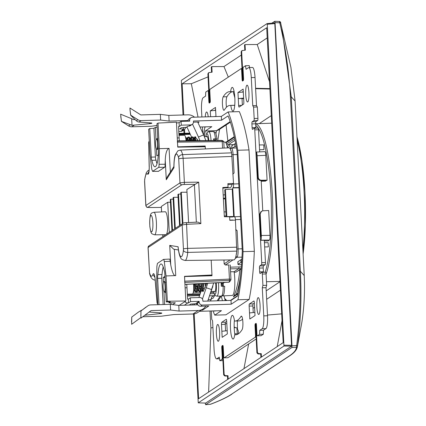 <?xml version="1.0" encoding="UTF-8"?>
<svg xmlns="http://www.w3.org/2000/svg" width="426" height="426" viewBox="0 0 426 426"><rect width="100%" height="100%" fill="white"/><g stroke="black" fill="none" stroke-linecap="round" stroke-linejoin="round"><path stroke-width="0.64" d="M193.558 283.982A7.652 1.486 88.3 0 1 193.66 285.42A7.652 1.486 88.3 0 1 192.435 294.025L187.318 294.174M184.74 282.422L184.623 276.538L212.004 275.744L211.19 260.148L211.967 274.988L210.992 275.633L203.591 275.989M232.101 156.433L183.121 158.286L182.632 154.617A3.823 2.854 165.5 0 0 178.547 157.647A15.304 2.966 -91.7 0 0 176.167 154.169A15.304 2.966 -91.7 0 0 173.962 166.923A15.304 2.966 -91.7 0 0 173.968 167.743L173.888 167.162C173.968 159.329 174.809 156.065 175.139 155.08L177.807 150.873L180.081 150.122L228.89 147.833A19.995 3.877 88.3 0 1 231.632 152.854L233.517 183.473L232.064 184.437A19.894 3.855 88.3 0 1 230.061 187.706L225.785 187.834M149.254 140.969A3.823 3.823 0 0 0 148.663 143.104L149.254 166.944L149.025 171.699M173.164 199.15L170.847 199.182L170.304 199.544L171.934 230.62M170.443 202.206L167.706 202.243L161.337 206.466L161.566 211.924M169.282 232.378L167.706 202.243M153.93 212.281L152.199 212.851C150.229 213.122 149.451 217.761 149.861 226.765C151.315 234.14 150.729 233.427 154.585 234.822A11.273 2.189 -91.7 0 0 154.851 234.737A11.273 2.189 -91.7 0 0 156.422 222.793A11.273 2.189 -91.7 0 0 153.93 212.281L165.229 211.754A11.475 2.226 88.3 0 1 167.722 221.499A11.475 2.226 88.3 0 1 166.518 234.209M229.784 220.109L232.681 220.024A19.894 3.855 88.3 0 1 233.235 220.205M222.825 188.026L227.228 187.738L228.059 187.184L222.798 187.536L224.326 216.754L229.609 216.775L229.795 220.311L235.44 220.135L236.781 251.116L187.754 252.421L186.583 224.321A1.912 0.341 -92.8 0 0 186.157 222.649A1.912 0.341 -92.8 0 0 186.119 222.665M178.414 249.966L173.707 249.194L169.718 245.392L178.105 246.766L178.105 247.538C179.037 255.158 180.251 257.256 180.821 258.034C180.922 258.987 182.301 259.791 184.969 260.446L233.826 259.897A19.995 3.877 -91.7 0 0 236.781 251.116M225.956 187.829L222.83 188.185M228.059 187.184L227.873 183.649L233.517 183.473M227.921 184.554L232.064 184.437M178.547 157.647A1.917 0.373 88.3 0 1 178.707 158.839A1.699 0.33 88.3 0 1 178.712 158.871A3.823 0.447 -3 0 1 183.121 158.286L184.378 182.339L179.969 182.892A1.912 1.864 56.5 0 0 181.913 184.735L184.117 184.474A1.912 0.335 -90.8 0 0 184.378 182.339L198.697 182.147L186.865 189.543L188.596 222.532M187.009 192.19L181.29 192.264L182.919 223.341M181.29 192.264L180.746 192.627L182.376 223.703M180.821 194.08L178.51 194.107L180.139 225.184M178.51 194.107L177.93 194.49L179.559 225.567M178.073 197.259L173.664 197.318L175.294 228.395M173.664 197.318L173.084 197.701L174.713 228.778M172.477 230.258L170.847 199.182M149.324 207.537L147.838 207.318A1.912 1.864 -123.5 0 1 145.894 205.476L145.83 205.566C147.337 208.41 146.603 207.004 149.27 207.553A1.912 0.399 -90.5 0 0 149.324 207.537L161.326 207.43L149.27 207.553A1.912 0.399 -90.5 0 1 149.222 207.537M148.03 247.612L148.099 247.522A1.912 1.864 -123.5 0 1 148.919 245.877L148.03 247.612L149.569 273.614M154.739 276.229L155.133 279.168C154.819 274.802 153.584 272.113 152.881 274.557C151.773 277.299 150.65 276.703 149.521 272.768L148.099 247.522L182.174 224.939L186.583 224.321L200.87 223.623C199.128 222.489 197.898 221.989 197.185 222.127L186.157 222.649C184.57 222.702 183.515 222.915 182.994 223.293L182.994 223.293A1.912 1.864 56.5 0 0 182.174 224.939L183.43 248.96A1.917 0.373 88.3 0 1 183.404 250.312A3.823 2.194 6.3 0 0 187.754 252.421A19.127 3.706 -91.7 0 1 184.969 260.446M158.403 171.305L164.665 167.28L165.054 166.278L165.256 160.261C165.554 153.147 166.827 149.191 169.069 148.392L159.351 148.663L158.009 123.066L156.933 123.78L158.435 152.391A3.834 0.745 88.3 0 1 158.174 156.193A20.523 3.978 88.3 0 1 155.021 166.795A20.523 3.978 88.3 0 1 151.906 160.346A3.834 0.745 88.3 0 1 151.278 157.135L149.776 128.524L148.642 129.275L149.904 153.317A3.818 0.74 -91.7 0 0 149.947 153.914A3.818 0.74 -91.7 0 0 150.005 154.484L151.773 169.213L152.599 171.364L158.642 167.354L159.031 166.353L159.351 148.663M144.638 181.455L145.894 205.476L179.969 182.892L178.712 158.871M144.574 181.497L144.664 180.107C145.309 174.948 146.294 172.956 147.62 174.127C148.674 174.713 149.222 172.322 149.254 166.944M148.967 171.284L147.62 174.127M158.009 123.066L176.433 122.171L177.743 147.124L205.247 146.752L205.359 148.935L205.204 145.996L177.727 146.848M180.081 150.122A19.127 3.706 -91.7 0 1 182.632 154.617L231.632 152.854M173.893 166.518L167.269 176.875L166.278 179.772L165.256 160.261M170.352 172.051L169.069 148.392M158.589 171.305L152.599 171.364L158.493 171.332M157.119 127.299L155.325 127.385L153.914 128.322L149.776 128.524M158.403 154.808L156.816 155.863L156.464 149.148M155.964 139.595L155.325 127.385M153.914 128.322L155.415 157.002A3.759 0.73 -91.7 0 0 156.038 160.16A20.453 3.967 -91.7 0 0 156.997 163.717M151.906 160.346L156.038 160.16M157.838 304.697L156.736 283.689A3.818 0.74 -91.7 0 1 156.715 283.082A3.818 0.74 -91.7 0 1 156.709 282.481L156.869 266.468L157.423 263.412L163.467 259.402L169.559 259.083M211.967 274.988L184.517 276.325L185.805 300.996L167.343 301.246L166.018 275.931L164.292 261.553L163.93 259.839L163.467 259.402M167.343 301.246L166.273 301.954L164.787 273.63A3.834 0.745 88.3 0 0 164.159 270.419A20.523 3.978 88.3 0 0 161.071 263.966A20.523 3.978 88.3 0 0 157.892 274.573A3.834 0.745 88.3 0 0 157.631 278.375L159.01 304.665M166.018 275.931L175.736 275.601L174.362 249.306M179.218 305.362L185.805 300.996M172.589 304.617L175.342 302.795L168.978 302.854L170.389 301.917L166.273 301.954M163.147 304.542L161.768 278.247A3.759 0.73 -91.7 0 1 162.029 274.509L157.892 274.573M163.222 266.926A20.453 3.967 -91.7 0 0 162.029 274.509M168.93 301.933L168.978 302.854M164.931 276.368L163.195 277.518L163.44 282.22M163.941 291.773L164.606 304.505M164.99 277.491L163.195 277.518M170.927 302.838L171.012 304.425M169.479 259.115L169.942 259.551L170.741 264.903C172.285 272.645 173.952 276.213 175.736 275.601M155.133 279.168L157.066 302.045A3.823 1.028 175.2 0 0 157.002 302.258A3.823 3.823 0 0 0 157.817 304.313M152.881 274.557L154.819 277.257M234.71 334.745A11.859 2.3 88.3 0 1 233.4 338.91A11.859 2.3 88.3 0 1 233.07 339.048A11.859 2.3 88.3 0 1 230.455 328.137A11.859 2.3 88.3 0 1 232.048 315.48A11.859 2.3 88.3 0 1 232.378 315.341A11.859 2.3 88.3 0 1 234.513 321.002A108.263 20.991 -91.7 0 0 235.168 321.034A108.263 20.991 -91.7 0 0 238.225 319.761A108.263 20.991 -91.7 0 0 240.994 316.406A6.885 1.337 88.3 0 1 241.366 316.113A6.885 1.337 88.3 0 1 242.857 321.971A6.885 1.337 88.3 0 1 242.133 329.586A122.038 23.659 88.3 0 1 239.013 333.366A122.038 23.659 88.3 0 1 235.567 334.799A122.038 23.659 88.3 0 1 234.71 334.745L236.419 334.692M234.401 320.293A11.859 2.3 -91.7 0 0 234.934 334.74M242.564 319.127A108.263 20.991 88.3 0 1 241.973 319.654A108.263 20.991 88.3 0 1 238.917 320.922L235.168 321.034M230.146 105.403A108.263 20.991 -91.7 0 0 227.09 106.67A108.263 20.991 -91.7 0 0 224.321 110.025A6.885 1.337 88.3 0 1 223.954 110.323A6.885 1.337 88.3 0 1 222.457 104.466A6.885 1.337 88.3 0 1 223.181 96.851A122.038 23.659 88.3 0 1 226.302 93.07A122.038 23.659 88.3 0 1 229.747 91.638A122.038 23.659 88.3 0 1 230.61 91.691A11.859 2.3 88.3 0 1 231.914 87.527A11.859 2.3 88.3 0 1 232.25 87.383A11.859 2.3 88.3 0 1 234.859 98.299A11.859 2.3 88.3 0 1 233.272 110.957A11.859 2.3 88.3 0 1 232.937 111.095A11.859 2.3 88.3 0 1 230.807 105.435A108.263 20.991 -91.7 0 0 230.146 105.403L233.901 105.291A108.263 20.991 88.3 0 1 234.556 105.329A11.859 2.3 -91.7 0 0 234.667 106.037M230.807 105.435L234.556 105.329M230.61 91.691L234.135 91.59M232.644 91.633A122.038 23.659 -91.7 0 0 230.056 92.959A122.038 23.659 -91.7 0 0 226.936 96.739A6.885 1.337 -91.7 0 0 226.504 107.198M183.681 127.507L183.755 128.993L181.95 130.191L182.701 130.17A3.062 2.982 56.5 0 0 184.229 129.685L182.424 130.883A3.062 2.982 -123.5 0 1 180.89 131.368L178.792 131.426M185.539 127.433L187.115 127.39M199.986 127.012L211.802 126.671L205.295 130.984L216.552 130.66A109.029 21.135 -91.7 0 0 215.961 133.807M184.229 129.685A3.062 2.982 56.5 0 0 185.539 127.374M183.755 128.993L179.58 128.908L181.46 127.662L186.284 127.315L188.095 126.123L188.84 126.101A3.062 2.982 -123.5 0 0 190.374 125.617L192.179 124.419A3.062 2.982 56.5 0 1 190.651 124.903L181.274 125.175L179.282 126.49L179.085 122.699L181.071 121.378L189.703 121.128L189.661 120.372A3.062 2.982 56.5 0 1 192.504 117.246L221.36 116.41L228.086 111.953L239.337 111.628A112.853 21.88 88.3 0 1 249.008 149.925L237.756 150.25A112.853 21.88 -91.7 0 0 228.086 111.953M179.229 140.852A15.304 2.966 88.3 0 0 179.128 137.896L178.531 126.511L179.282 126.49M187.855 121.181A3.062 2.982 -123.5 0 1 189.165 118.929L190.97 117.73M193.489 122.166L199.123 122.001L198.015 122.731M221.36 116.41L221.563 120.207L193.452 121.021L193.489 121.777A3.062 2.982 56.5 0 1 192.179 124.419M181.274 125.175L181.071 121.378M179.085 122.699L178.334 122.72A3.823 3.728 56.5 0 0 176.492 123.274M203.543 134.744A112.853 21.88 -91.7 0 1 204.879 127.331L205.609 126.852M221.563 120.207L228.07 115.893A109.029 21.135 88.3 0 1 237.08 151.645L242.298 251.207A109.029 21.135 88.3 0 1 237.511 296.102L231.004 300.415L231.206 304.212L237.926 299.755A112.853 21.88 -91.7 0 0 243.07 251.644L237.756 150.25M249.008 149.925L254.322 251.319L243.07 251.644M211.307 310.969L211.743 319.33L212.569 320.751L214.038 348.825A11.475 2.226 -91.7 0 0 216.541 358.862A11.475 2.226 -91.7 0 0 216.802 358.772L219.262 357.142L219.821 360.694L221.989 359.256A1.912 0.373 -91.7 0 0 222.25 357.121L221.776 348.015A1.912 0.373 88.3 0 1 222.037 345.88L222.761 345.401A1.912 0.373 88.3 0 1 222.803 345.385A1.912 0.373 88.3 0 1 223.219 347.057L223.698 356.163A1.912 0.373 -91.7 0 0 224.113 357.835A1.912 0.373 -91.7 0 0 224.156 357.819L255.238 337.222A1.912 0.373 -91.7 0 0 255.499 335.086L255.02 325.981A1.912 0.373 88.3 0 1 255.28 323.845L256.005 323.366A1.912 0.373 88.3 0 1 256.047 323.35A1.912 0.373 88.3 0 1 256.468 325.022L256.942 334.128A1.912 0.373 -91.7 0 0 257.363 335.8A1.912 0.373 -91.7 0 0 257.405 335.789L259.572 334.351L259.738 330.315L262.192 328.686A11.475 2.226 -91.7 0 0 263.763 315.868L262.294 287.795L262.917 285.42L262.32 274.035A1.912 0.373 -91.7 0 0 261.905 272.363A1.912 0.373 -91.7 0 0 261.857 272.379L260.126 273.529A1.912 0.373 88.3 0 1 260.078 273.545A1.912 0.373 88.3 0 1 259.663 271.873L259.466 268.076A1.912 0.373 88.3 0 1 259.727 265.941L261.463 264.791A1.912 0.373 -91.7 0 0 261.724 262.656L254.764 129.866A1.912 0.373 -91.7 0 0 254.349 128.194A1.912 0.373 -91.7 0 0 254.306 128.21L252.57 129.36A1.912 0.373 88.3 0 1 252.527 129.376A1.912 0.373 88.3 0 1 252.107 127.704L251.91 123.907A1.912 0.373 88.3 0 1 252.171 121.772L253.907 120.622A1.912 0.373 -91.7 0 0 254.168 118.487L253.571 107.102L252.751 105.685L251.276 77.612A11.475 2.226 -91.7 0 0 248.779 67.574A11.475 2.226 -91.7 0 0 248.512 67.665L246.058 69.294L245.493 65.742L243.326 67.175A1.912 0.373 -91.7 0 0 243.065 69.316L243.544 78.421A1.912 0.373 88.3 0 1 243.278 80.557L242.559 81.036A1.912 0.373 88.3 0 1 242.511 81.052A1.912 0.373 88.3 0 1 242.096 79.374L241.622 70.274A1.912 0.373 -91.7 0 0 241.201 68.597A1.912 0.373 -91.7 0 0 241.159 68.613L210.082 89.21A1.912 0.373 -91.7 0 0 209.821 91.35L210.295 100.451A1.912 0.373 88.3 0 1 210.034 102.591L209.31 103.071A1.912 0.373 88.3 0 1 209.267 103.081A1.912 0.373 88.3 0 1 208.852 101.409L208.373 92.304A1.912 0.373 -91.7 0 0 207.957 90.631A1.912 0.373 -91.7 0 0 207.915 90.647L205.742 92.085L205.582 96.122L203.122 97.746A11.475 2.226 -91.7 0 0 201.551 110.568L201.887 116.974M202.409 126.943L202.728 132.971M247.767 101.921A8.419 1.629 88.3 0 1 247.57 101.99A8.419 1.629 88.3 0 1 245.717 94.125A8.419 1.629 88.3 0 1 246.888 85.227A8.419 1.629 88.3 0 1 247.085 85.163A8.419 1.629 88.3 0 1 248.944 93.022A8.419 1.629 88.3 0 1 247.767 101.921M256.873 307.087A8.419 1.629 88.3 0 1 258.22 297.625A8.419 1.629 88.3 0 1 260.052 304.984A8.419 1.629 88.3 0 1 258.704 314.447A8.419 1.629 88.3 0 1 256.873 307.087M218.426 341.205A8.419 1.629 88.3 0 1 218.234 341.274A8.419 1.629 88.3 0 1 216.376 333.409A8.419 1.629 88.3 0 1 217.553 324.511A8.419 1.629 88.3 0 1 217.745 324.447A8.419 1.629 88.3 0 1 219.603 332.307A8.419 1.629 88.3 0 1 218.426 341.205M205.273 116.878A8.419 1.629 88.3 0 1 206.61 111.985A8.419 1.629 88.3 0 1 208.229 116.793M254.322 251.319A112.853 21.88 88.3 0 1 249.183 299.43L225.977 314.809L214.725 315.133L221.445 310.676L199.538 311.31M249.508 312.929L249.151 306.102A1.912 0.373 88.3 0 1 249.412 303.967L253.885 301.001A1.912 0.373 88.3 0 1 253.928 300.985A1.912 0.373 88.3 0 1 254.343 302.657L255.02 315.56L249.828 318.999L249.508 312.929L254.855 312.407M227.356 333.893L222.164 337.333L221.488 324.436A1.912 0.373 88.3 0 1 221.749 322.301L226.222 319.335A1.912 0.373 88.3 0 1 226.265 319.319A1.912 0.373 88.3 0 1 226.68 320.991L227.356 333.893M239.098 107.102A1.912 0.373 88.3 0 1 239.05 107.118A1.912 0.373 88.3 0 1 238.635 105.44L237.958 92.543L243.15 89.103L243.826 102A1.912 0.373 88.3 0 1 243.565 104.136L239.098 107.102M215.971 116.57L215.492 107.432L210.295 110.877L215.641 110.35M210.604 116.724L210.295 110.877M256.186 338.968L227.91 357.712A1.912 0.373 88.3 0 1 227.867 357.728A1.912 0.373 88.3 0 1 227.819 357.718M245.493 65.742L249.247 65.631L249.551 67.553M248.779 67.574L252.527 67.468A11.475 2.226 88.3 0 1 255.03 77.5L256.5 105.579L257.325 106.995L257.922 118.375A1.912 0.373 88.3 0 1 257.655 120.515L255.925 121.66A1.912 0.373 -91.7 0 0 255.659 123.801L255.861 127.592A1.912 0.373 -91.7 0 0 255.904 128.151M254.391 128.205L258.055 128.098A1.912 0.373 88.3 0 1 258.097 128.088A1.912 0.373 88.3 0 1 258.518 129.76L259.674 151.89M261.181 180.597L262.762 210.811M260.558 240.301L260.739 240.184C261.213 239.625 261.404 238.059 261.319 235.482L260.185 213.921L259.668 214.267L260.813 236.132L260.414 237.575L260.558 240.301L264.306 240.264L265.473 262.544A1.912 0.373 88.3 0 1 265.212 264.684L263.476 265.829A1.912 0.373 -91.7 0 0 263.215 267.97L263.417 271.761A1.912 0.373 -91.7 0 0 263.46 272.32M261.947 272.374L265.611 272.273A1.912 0.373 88.3 0 1 265.654 272.257A1.912 0.373 88.3 0 1 266.069 273.929L266.665 285.308L266.042 287.683L267.517 315.762A11.475 2.226 88.3 0 1 265.946 328.579L263.486 330.209L263.327 334.24L261.154 335.677A1.912 0.373 88.3 0 1 261.111 335.693A1.912 0.373 88.3 0 1 261.069 335.683M253.246 312.562L252.9 305.99A1.912 0.373 -91.7 0 1 253.166 303.855L254.365 303.062M226.701 321.396L225.503 322.189A1.912 0.373 -91.7 0 0 225.242 324.324L225.583 330.895M243.273 91.398L242.17 92.128L243.305 92.016M242.367 104.934L242.027 98.507L238.278 98.614L243.624 98.086M215.609 109.732L214.507 110.462M231.004 300.415L202.898 301.23L202.856 300.474A3.062 2.982 56.5 0 0 199.698 297.524L190.315 297.795L188.329 299.116L188.532 302.907L190.518 301.592L199.144 301.342L199.187 302.098A3.062 2.982 56.5 0 0 202.345 305.048L231.206 304.212M214.608 310.873A109.029 21.135 88.3 0 0 214.741 311.198L215.252 310.858M201.344 310.117L202.622 310.08L208.767 306.006L200.54 306.246A3.062 2.982 -123.5 0 1 197.376 303.296L197.339 302.54L199.144 301.342M186.726 284.323A15.304 2.966 88.3 0 1 186.982 287.752L187.578 299.137L188.329 299.116M190.315 297.795L190.518 301.592M237.926 299.755L249.183 299.43M194.746 304.909A3.062 2.982 56.5 0 0 194.123 303.834M202.622 310.08L202.579 309.297M189.213 305.069L190.704 304.084L195.529 303.738L197.339 302.54M188.532 302.907L187.781 302.929A3.823 3.728 56.5 0 1 184.825 301.645M192.978 304.963L192.925 303.924M204.304 136.453A109.029 21.135 88.3 0 1 205.295 130.984M213.069 310.921A112.853 21.88 -91.7 0 0 214.725 315.133M230.375 122.161L218.431 130.074L216.552 130.66L230.194 121.612M259.572 334.351L263.327 334.24M259.738 330.315L263.486 330.209M262.294 287.795L266.042 287.683M266.665 285.308L262.917 285.42M253.571 107.102L257.325 106.995M252.751 105.685L256.5 105.579M222.92 360.604L219.821 360.694M227.191 330.741L221.845 331.263M234.194 327.631L236.638 327.775L236.931 328.254L237.223 333.862L234.753 333.712M234.183 327.301L234.241 327.631M234.252 327.253L234.966 327.232L235.301 327.695M238.193 331.236C238.347 330.864 237.926 329.868 236.931 328.254M238.161 333.979A3.823 0.447 177 0 0 237.223 333.862M237.958 92.543L242.17 92.128M242.037 98.725L243.651 98.571M215.961 116.42L213.852 116.628M179 135.383L184.474 135.223A7.652 1.486 88.3 0 1 186.061 140.777M230.439 268.827L238.645 268.71A16.252 3.152 88.3 0 1 239.274 266.932A16.252 3.152 -91.7 0 0 238.645 268.71L234.103 271.719A15.432 2.993 88.3 0 1 232.617 295.33A15.432 2.993 88.3 0 1 232.271 295.447L222.095 295.926M184.937 284.414L228.815 282.209L229.763 281.65A1.15 1.081 -147.4 0 1 228.911 282.129L228.778 282.198M235.706 229.806L237.09 230.567L235.94 229.673M241.334 266.878L230.354 267.161M223.799 142.082L224.955 142.066A15.432 2.993 88.3 0 1 227.468 147.902M228.693 264.929L225.338 264.999L224.161 263.896L223.954 260.004M236.744 251.5L236.02 255.957M238.768 183.824L233.528 183.984A3.312 0.644 -91.7 0 1 233.075 187.685L232.702 187.93L234.231 217.026L234.598 216.775A3.312 0.644 -91.7 0 1 234.673 216.754A3.312 0.644 -91.7 0 1 235.397 219.646L235.424 220.135M233.528 183.984L233.501 183.484M231.563 152.572L230.429 149.313M233.65 216.488L226.85 216.61L225.429 189.458L232.223 189.171L233.65 216.488L232.931 216.967L229.619 217.015M199.853 294.787L187.371 295.106M208.229 299.707L211.184 299.616A3.823 3.61 -147.4 0 1 214.608 295.681L209.571 295.825M177.333 141.144L177.823 146.789M177.429 141.144L222.612 140.617A1.15 1.124 99.3 0 1 222.803 140.633L221.499 140.415A1.15 1.15 0 0 0 221.302 140.404L177.413 140.873L222.612 140.617M222.01 140.649L222.234 141.65L223.741 141.73L222.803 140.633M231.435 148.131L236.457 147.939M231.313 148.184C232.191 148.056 232.793 150.213 233.113 154.659L237.234 154.537M233.017 173.957L234.071 172.993L233.113 154.659L231.781 154.835M232.788 174.112L234.071 172.993M238.975 187.802L232.702 187.93M235.232 258.444L237.026 257.251C237.862 256.239 238.203 253.459 238.049 248.901L236.718 249.077M230.21 265.132L229.886 264.967M222.345 283.94A16.066 3.115 -91.7 0 0 222.452 285.814L221.27 285.846M197.568 286.485L196.642 286.512M199.592 295.537L187.419 296.059M211.184 299.616L210.29 301.017M214.608 295.681L212.862 298.413A3.823 3.61 32.6 0 0 211.163 298.876M211.365 275.766L211.344 275.398M230.956 279.376L229.438 279.089L229.332 280.329L229.944 280.51A1.15 1.081 32.6 0 0 230.956 279.376L230.242 265.084M222.468 286.16L222.452 285.814L223.378 286.139M230.594 271.783L234.103 271.719L238.645 268.71L241.265 268.646M179.096 147.103L204.586 146.406L204.602 146.762M178.899 133.434L189.756 133.12M190.31 134.323L178.957 134.653M178.936 134.163L190.145 133.961M189.921 133.482L178.915 133.801M204.586 146.406L205.204 145.996M226.147 216.765L224.736 189.916L225.429 189.458M221.232 284.669L222.516 283.828L221.19 283.865M165.703 291.08L165.022 291.916L164.218 291.975A4.782 0.927 -91.7 0 1 163.339 289.563C162.897 286.245 163.009 283.594 163.675 281.602A5.74 1.113 -91.7 0 1 163.781 281.501A5.74 1.113 -91.7 0 1 163.914 281.458A5.74 1.113 -91.7 0 1 164.814 283.439C165.277 287.262 165.197 289.973 164.574 291.57L165.56 288.327M164.218 291.975A4.782 0.927 -91.7 0 0 164.329 291.938A4.782 0.927 -91.7 0 0 164.574 291.57M165.757 292.124L165.458 291.517M164.984 291.927L165.794 292.843M194.996 291.059L195.566 291.831L196.205 291.959L197.968 283.886M198.623 283.727L197.073 291.794L195.997 292.007M196.327 291.89L195.47 290.649M198.75 290.953L199.315 291.719L199.954 291.853L201.716 283.572M202.371 283.54L200.822 291.688L199.751 291.901M200.076 291.783L199.219 290.537M202.499 290.841L203.042 291.592M203.378 291.203L202.968 290.42M214.56 291.427L211.04 291.57L212.867 286.054M215.609 282.869A5.74 1.113 88.3 0 1 215.023 291.416A5.74 1.113 88.3 0 1 214.89 291.459A5.74 1.113 88.3 0 1 214.837 291.453M212.675 286.687L212.755 287.135M196.7 283.822L195.033 291.043L194.197 291.102M200.449 283.636L198.788 290.937L197.946 290.995M197.408 289.531L196.588 286.16M204.208 283.444L202.536 290.83L201.7 290.889M201.163 289.419L200.337 286.048M205.225 287.523L205.47 283.381M193.644 289.696L194.219 283.95M195.481 283.886L195.726 286.181M196.226 288.583L197.1 290.601M199.98 288.471L200.854 290.489M203.719 288.322L204.219 289.728M193.319 291.906L194.389 290.926L195.838 283.865M197.073 291.794L198.143 290.82L199.586 283.679M200.822 291.688L201.892 290.708L203.34 283.487M163.914 281.458L165.597 282.374M164.372 281.485L164.814 283.439M194.868 283.918L193.409 291.815M206.12 283.349L206.083 285.303M214.645 291.549A5.937 1.15 -91.7 0 0 214.901 291.682A5.937 1.15 -91.7 0 0 215.034 291.64L215.231 291.634M223.155 286.139A10.522 2.039 88.3 0 1 221.648 295.974A10.522 2.039 88.3 0 1 221.403 296.054C223.783 294.888 224.119 296.32 224.699 286.283L221.28 286.197A10.522 2.039 88.3 0 0 221.094 282.598M221.158 283.407L223.24 283.349L224.401 282.427M222.489 283.37L222.516 283.828M193.447 313.978L198.25 402.847L283.966 346.04L267.251 24.255L267.065 23.59L181.354 80.397L183.015 114.988M183.803 129.973L183.973 133.29M205.699 403.076L198.234 402.852L205.699 403.076L291.565 346.168L274.807 23.59L274.637 22.919L267.065 23.59M183.76 114.961L182.126 83.794L266.687 27.749L283.189 342.642L198.628 398.688L194.187 313.887M184.719 133.269L184.522 129.467M257.421 352.51L255.898 323.472L255.392 323.808L256.915 352.845L257.421 352.51L258.55 353.617L261.245 353.676L260.728 354.022L260.904 357.414M224.172 374.545L222.654 345.507L222.148 345.843L223.666 374.88L224.172 374.545L225.301 375.652L228.001 375.711L227.479 376.057L227.66 379.449M207.893 73.927L209.416 102.964L209.922 102.629L208.405 73.591L207.893 73.927L208.41 72.921M241.143 51.892L242.666 80.929L243.171 80.594L241.648 51.557L241.143 51.892L241.659 50.886M256.915 352.845L258.039 353.953L260.728 354.022M261.426 357.068L261.245 353.676M282.039 320.687L277.204 346.61M267.48 315.054L281.682 313.866M255.898 323.472L256.18 323.462M248.646 343.968L243.954 368.644M223.666 374.88L224.795 375.988L227.479 376.057M228.176 379.103L228.001 375.711M222.654 345.507L222.931 345.497M241.648 51.557L242.144 50.566L245.339 50.161L245.046 44.57L244.524 44.916L244.806 50.209M208.405 73.591L208.894 72.601L212.095 72.196L211.802 66.605L211.28 66.951L211.557 72.239M255.616 88.672L269.898 89.029M215.167 110.025L215.631 110.158M211.802 66.605L223.97 66.557L228.309 77.127M233.144 91.617L234.838 97.815M208.053 76.882L191.333 83.736L198.026 117.086M182.126 83.794L191.333 83.736M245.046 44.57L257.219 44.522L267.219 37.893M223.97 66.557L241.308 55.066M257.219 44.522L269.52 81.787M255.595 88.288L269.876 88.608M257.746 177.642L258.268 177.301L257.139 155.735C256.958 153.227 256.622 152.007 256.122 152.087L257.746 177.642C258.012 179.468 259.045 180.454 260.845 180.597L266.511 180.549L267.091 180.166L265.787 155.314C265.606 152.801 265.27 151.587 264.775 151.667M264.855 151.635L256.234 152.055M261.319 235.482L269.983 235.365L268.678 210.513L262.986 210.795L261.5 211.28L260.185 213.921M269.983 235.365C270.068 237.937 269.876 239.503 269.408 240.067L268.103 240.93L264.344 240.94M298.413 164.436L301.39 221.158M279.451 21.46A1.15 1.14 2.5 0 1 280.489 22.333L281.868 28.286L291.246 96.803L300.389 271.325C301.592 296.448 300.91 319.18 297.518 345.816L297.401 346.817M297.465 346.247A1.15 1.14 -176.6 0 1 296.448 347.233L291.789 347.589L291.996 345.885L275.058 22.637L279.744 22.78L279.413 21.444C280.596 22.253 280.984 22.658 280.585 22.663L279.744 22.78C285.548 47.414 289.1 72.069 290.394 96.739L299.542 271.261C300.831 295.937 299.872 320.693 296.656 345.529L296.448 347.233C296.278 349.986 293.844 352.914 289.147 356.029L231.329 394.354C226.648 397.458 219.667 400.76 210.391 404.269L210.322 404.274M205.252 403.065L205.604 404.7L210.678 404.21A1.15 1.054 -110.7 0 1 210.391 404.269L205.636 404.689L291.789 347.589M275.058 22.637L274.727 21.3L279.413 21.444M271.9 23.158L274.69 21.311M259.668 214.267L261.042 211.584M256.473 154.936L256.085 154.942M258.268 177.301C258.523 179.112 259.562 180.097 261.383 180.241L267.091 180.166M238.07 293.141L235.354 294.941L233.373 296.917A78.24 15.166 -91.7 0 0 239.918 269.733M233.608 144.622A33508.148 3956.986 177.2 0 0 228.267 144.776L226.723 144.739M266.213 290.857L279.999 281.719M210.018 311.007L210.907 327.988L208.628 392.064M157.625 146.246C157.689 142.209 157.338 139.787 156.576 138.972A4.782 0.927 -91.7 0 0 156.417 138.908A4.782 0.927 -91.7 0 0 156.31 138.945A4.782 0.927 -91.7 0 0 155.628 142.428C155.565 146.193 155.937 148.525 156.747 149.425A5.74 1.113 -91.7 0 0 156.859 149.377A5.74 1.113 -91.7 0 0 157.625 146.246L157.45 149.361L156.677 149.388M187.062 140.766L185.534 137.22M185.827 138.743L186.402 140.777M190.166 140.734L188.287 137.028L188.942 137.007L189.378 137.188L190.827 140.729M188.287 137.028L186.801 138.2M194.591 140.686L193.127 137.071L192.696 136.9L192.041 136.916L193.936 140.697M191.093 137.923L192.041 136.916M197.307 139.084L197.701 140.655M204.352 136.56L207.036 136.485A5.74 1.113 88.3 0 1 208.218 140.543M194.181 137.933L195.47 140.676M192.467 140.319L193.223 138.258M189.943 137.955L190.949 137.907L192.568 140.708M190.427 138.04L191.705 140.718M188.713 140.431L189.469 138.365M186.679 138.152L187.935 140.761M156.736 139.073L157.86 141.405M188.611 137.124L187.839 138.413M192.371 137.012L191.588 138.306M195.853 137.167L195.342 138.194M186.087 139.526L185.976 139.898M189.842 139.419L189.506 140.74M193.59 139.313L193.244 140.702M194.847 137.816L195.534 136.884M187.344 138.035L187.871 137.22M157.332 138.903L157.695 138.269M157.742 139.18L156.417 138.908M188.803 140.75L187.2 138.013L186.535 138.035M196.338 140.671L194.703 137.8L194.038 137.816M206.722 136.49A5.937 1.15 88.3 0 1 206.892 136.304L206.541 136.884L207.095 136.299M211.046 140.511A10.522 2.039 -91.7 0 0 208.772 131.65L213.277 131.517A10.522 2.039 88.3 0 1 215.434 138.844L213.559 138.897A10.522 2.039 88.3 0 1 213.676 140.484M215.742 140.463L215.71 139.845L213.639 139.904M215.716 139.845L216.94 139.03L215.434 138.844M213.277 131.517C215.662 132.704 215.593 130.83 216.978 138.982L216.94 139.03M214.768 140.474L214.97 139.866M213.666 140.362L214.997 140.324M241.686 262.166A3.823 0.447 177 0 0 240.951 262.395L238.059 264.312A3.823 0.447 177 0 0 237.99 264.402A3.823 0.447 177 0 0 241.084 264.684L241.505 264.668M237.99 264.402L237.836 261.724L241.883 259.162M231.893 148.11L231.776 145.884A3.823 0.447 -3 0 1 231.845 145.793L234.737 143.876A3.823 0.447 -3 0 1 235.669 143.61M234.737 143.876L234.875 146.528L236.217 146.565M234.875 146.528L232.527 148.088M241.18 268.7L235.956 272.155L241.164 268.907M235.956 272.155L234.178 272.209M199.959 140.628L198.436 137.023L203.623 134.92L197.701 122.044M203.623 134.92L205.886 140.569M191.599 137.129L186.897 126.911M192.515 124.158L198.436 137.023M194.618 137.8L194.852 136.714M194.9 136.687L198.191 140.649M194.506 117.193A9.564 9.313 56.5 0 0 187.994 114.839L168.818 115.398L169.117 121.09L187.978 120.542M169.117 121.09L160.634 120.052L141.128 120.617A5.74 5.591 56.5 0 1 137.917 119.727L136.32 120.787L130.654 115.238L130.068 110.297L130.75 115.18L137.917 119.727M136.32 120.787L137.502 121.671L138.977 122.044L150.841 122.917A3.823 0.447 -3 0 1 151.874 123.173A3.823 0.447 -3 0 1 149.67 123.694L132.012 125.313L131.666 118.721L133.657 119.679L135.042 119.53M157.024 125.478L151.315 126.229L131.804 126.799A5.74 5.591 -123.5 0 1 128.593 125.904L121.426 121.357L120.627 114.2L131.666 118.721M130.068 110.297L129.951 108.023L140.83 114.924L160.336 114.36L168.818 115.398M160.634 120.052L160.336 114.36M121.426 121.357L132.012 125.313M121.516 121.298L120.744 116.479M207.75 301.091L213.698 282.97M207.76 283.269L202.435 299.068M147.913 305.809L147.678 305.974A5.74 5.591 56.5 0 1 150.788 304.904L170.293 304.34L178.776 305.373L179.074 311.065L198.244 310.511A9.564 9.313 56.5 0 0 203.032 308.994L197.76 312.492A9.564 9.313 -123.5 0 1 192.973 314.005L173.797 314.564L161.268 316.209L142.795 316.742M196.365 304.862L197.121 302.684M198.894 297.55L200.981 291.512M206.727 283.317L202.973 291.645L202.664 291.134M178.776 305.373L197.872 304.819M203.032 308.994A9.564 9.313 56.5 0 0 205.811 306.092M179.074 311.065L170.592 310.027L151.086 310.597L140.958 318.105L140.915 310.991L146.081 307.034M149.143 312.034L160.799 312.897A3.823 0.447 -3 0 1 161.832 313.147A3.823 0.447 -3 0 1 159.628 313.669L144.808 315.251M170.293 304.34L170.592 310.027M147.678 305.974L141.006 310.927L140.841 315.831M141.709 310.378L142.321 309.91M131.517 322.008L131.772 317.045L131.634 324.287L140.926 317.524M131.682 317.104L138.354 312.157A5.74 5.591 -123.5 0 1 138.594 311.992L141.698 310.128M131.772 317.045L138.354 312.157M258.992 210.929L260.882 246.995M264.658 246.936L268.348 246.883L268.13 242.687L264.392 242.719M259.525 149.776L263.998 149.579L263.753 144.893L259.312 144.957M255.536 145.016L257.437 181.338M261.213 181.242L265.648 181.125L265.622 180.555M162.913 236.595L162.817 234.731M161.624 211.924L161.337 206.466M150.889 215.492A8.216 1.592 -91.7 0 0 149.76 224.667A8.216 1.592 -91.7 0 0 151.741 231.787A8.216 1.592 -91.7 0 0 152.865 222.612A8.216 1.592 -91.7 0 0 150.889 215.492M186.199 222.66L197.185 222.127M200.87 223.623L198.697 182.147M183.43 248.96A3.823 0.447 177 0 1 187.839 248.374L236.856 247.181M195.204 184.325L184.117 184.474M181.913 184.735L147.838 207.318M194.384 184.565L196.354 222.154M149.377 143.232L148.738 143.125A3.823 3.749 -80.7 0 1 149.265 141.086M173.968 167.743L166.278 179.772M144.664 180.107L144.632 181.423M159.191 164.298L165.213 164.218M164.665 167.28L158.642 167.354M155.415 157.002L151.278 157.135M157.631 278.375L161.768 278.247M170.299 261.26L164.292 261.553M178.105 246.766A15.304 2.966 -91.7 0 0 180.773 256.596A15.304 2.966 -91.7 0 0 183.404 250.312M169.718 245.392L170.741 264.903M157.801 303.978A3.823 3.61 -147.4 0 1 157.066 302.045L157.652 301.129M149.521 272.768L149.585 273.609C150.942 278.971 153.642 280.265 155.341 280.052M223.181 96.851L226.936 96.739M190.651 124.903L188.84 126.101M182.701 130.17L180.89 131.368M179.128 137.896L177.264 137.949M200.54 306.246L202.345 305.048M184.336 305.213L187.781 302.929M185.118 287.806L186.982 287.752M199.187 302.098L197.376 303.296M221.232 296.059A109.029 21.135 -91.7 0 0 222.478 300.665M227.91 357.712L224.156 357.819M255.238 337.222L256.095 337.2M255.983 335.076L255.499 335.086M255.02 325.981L255.504 325.97M261.154 335.677L257.405 335.789M262.192 328.686L265.946 328.579M267.517 315.762L263.763 315.868M262.32 274.035L266.069 273.929M263.417 271.761L259.663 271.873M259.466 268.076L263.215 267.97M263.476 265.829L259.727 265.941M261.463 264.791L265.212 264.684M265.473 262.544L261.724 262.656M254.764 129.866L258.518 129.76M255.861 127.592L252.107 127.704M251.91 123.907L255.659 123.801M255.925 121.66L252.171 121.772M253.907 120.622L257.655 120.515M257.922 118.375L254.168 118.487M251.276 77.612L255.03 77.5M242.58 79.364L242.096 79.374M241.622 70.274L242.106 70.258M241.201 68.597L242.016 68.575L241.249 68.613M209.336 101.399L208.852 101.409M208.373 92.304L208.857 92.293M208.772 90.626L208 90.647M219.507 358.692L216.802 358.772M221.989 359.256L222.846 359.235M222.739 357.11L222.25 357.121M221.776 348.015L222.26 348.005M240.994 316.406L241.755 316.385M253.166 303.855L249.412 303.967M249.151 306.102L252.9 305.99M225.503 322.189L221.749 322.301M221.488 324.436L225.242 324.324M241.734 105.355L238.635 105.44M188.462 121.165L189.661 120.372M242.17 248.779L238.049 248.901L237.09 230.567M230.285 149.036L231.025 148.232M230.131 259.94L224.161 263.896M214.129 293.647L210.29 293.748M200.119 294.009L187.328 294.334M220.21 296.091L217.191 300.815M223.368 285.931L223.235 283.349A17.21 3.339 -91.7 0 0 223.341 285.894M215.721 140.463L215.689 139.845M177.578 142.151L222.234 141.65L222.574 148.131M233.075 187.685L238.965 187.562M235.397 219.646L240.637 219.491M235.85 256.143L237.026 257.251L242 257.15M225.338 264.999L233.022 259.903M224.289 215.961L226.105 215.966M225.173 198.202L223.362 198.324M193.159 292.944L200.555 292.753M210.721 292.492L213.777 292.417M184.863 281.176L229.438 279.089L228.719 265.419M229.944 280.51L228.911 282.129L184.932 284.344M229.332 280.329L184.831 282.417M213.639 291.453A8.605 1.667 -91.7 0 0 215.173 294.26A8.605 1.667 -91.7 0 0 216.216 282.843M213.575 291.459L214.502 294.536L215.173 295.479L216.903 296.187A10.522 2.039 -91.7 0 0 217.143 296.102A10.522 2.039 -91.7 0 0 218.474 282.726M258.039 353.953L258.55 353.617M237.468 329.176L237.309 320.97M280.441 290.149L266.655 299.286M254.588 307.284L253.023 308.317M224.795 375.988L225.301 375.652M271.293 115.627L259.242 123.615M227.857 140.921L226.078 125.01M266.479 281.724L279.983 281.405M266.08 274.115A79.385 15.389 -91.7 0 0 271.82 186.551A79.385 15.389 -91.7 0 0 255.664 123.833M230.455 300.431A78.24 15.166 -91.7 0 0 230.535 300.378L237.591 295.703M265.132 272.273A78.24 15.166 -91.7 0 0 270.627 188.878A78.24 15.166 -91.7 0 0 255.749 125.5M234.38 137.263L225.929 142.859M224.598 298.259A78.24 15.166 -91.7 0 0 226.994 300.532M237.932 293.897L233.373 296.917M228.714 147.843A78.24 15.166 -91.7 0 0 227.026 145.83M226.494 144.068L234.673 138.642M296.97 136.879A79.907 15.49 88.3 0 1 303.11 253.976M297.14 140.079A81.052 15.714 88.3 0 1 302.87 249.439M304.239 275.563L295.09 101.042L291.246 96.803L290.394 96.739M289.147 356.029L289.664 355.854C292.05 354.251 296.326 351.386 297.412 346.769L301.858 322.232C303.834 309.643 304.707 296.331 304.473 282.284L304.228 275.563L300.389 271.325L299.542 271.261M297.518 345.816L296.656 345.529L291.996 345.885M289.664 355.854L231.329 394.354M279.376 21.454L274.765 21.316M267.097 23.59L274.621 22.924M267.251 24.255L274.807 23.59M284.067 345.182L291.666 345.316M283.966 346.04L291.565 346.168M260.739 240.184L269.408 240.067M260.845 180.597L261.383 180.241M257.139 155.735L265.787 155.314M236.222 294.366A79.385 15.389 -91.7 0 0 240.434 276.389M230.844 148.312A79.385 15.389 -91.7 0 0 228.267 144.776L235.019 140.303M226.813 323.494L225.226 324.026M212.92 327.498L210.907 327.988M208.793 140.537A8.605 1.667 -91.7 0 0 206.754 133.684A8.605 1.667 -91.7 0 0 205.79 136.517M238.059 264.312L237.921 261.655M240.807 259.743L240.951 262.395M231.968 148.11L231.845 145.793M187.914 120.782L187.286 121.197M138.977 122.044L141.128 120.617M131.804 126.799L133.956 125.372M149.622 122.832L149.67 123.694M130.191 124.85L128.593 125.904M211.727 289.584L206.338 287.79M198.244 310.511L192.973 314.005M159.58 312.806L159.628 313.669M154.585 234.822L165.778 234.699M162.86 236.632L162.759 234.731M182.994 223.293L148.919 245.877M144.568 181.545L145.825 205.566M149.105 170.065L147.609 170.98L146.24 172.85L144.627 179.591M148.663 143.104L149.18 166.917M155.075 279.381L157.002 302.258M224.076 211.914L225.886 211.86M223.394 198.921L225.205 198.867M223.996 295.836L225.21 300.586M219.582 129.312L217.766 140.442M257.363 335.8L261.111 335.693M265.654 272.257L261.905 272.363M258.097 128.088L254.349 128.194M207.957 90.631L208.772 90.61M219.518 358.772L216.541 358.862M224.113 357.835L227.867 357.728M238.4 333.819L238.256 331.034M230.125 148.775L230.748 148.365M221.169 296.065L218.149 300.788M224.113 148.056L223.778 141.709M230.764 148.376L231.472 148.131M234.673 216.754L240.482 216.53M224.997 194.81L223.187 194.938M229.763 281.65L230.796 280.031M230.801 280.026L230.988 279.312M165.554 292.699L164.431 291.789M194.437 290.915L195.566 291.831M198.191 290.809L199.315 291.719M201.94 290.697L203.069 291.613M216.903 296.187L221.403 296.054M242.138 50.566L241.633 50.902M208.894 72.601L208.389 72.937M255.659 123.737L271.692 123.183M296.959 136.624L302.013 160.916L304.984 192.169L305.373 225.109L303.115 254.173M280.585 22.663L290.926 67.468L295.064 100.776M231.845 394.172C226.957 397.389 219.901 400.733 210.678 404.21M261.452 211.312L260.973 211.631M224.747 298.834L226.259 300.554M234.252 136.682L225.599 142.412M194.251 137.987L193.127 137.076M190.502 138.099L189.378 137.188M186.748 138.205L185.624 137.289M158.499 148.408L157.428 149.388M195.374 137.002L194.304 137.981M191.62 137.108L190.55 138.088M157.86 138.088L156.789 139.068M208.772 131.65L206.919 132.662L205.731 136.522"/></g></svg>
